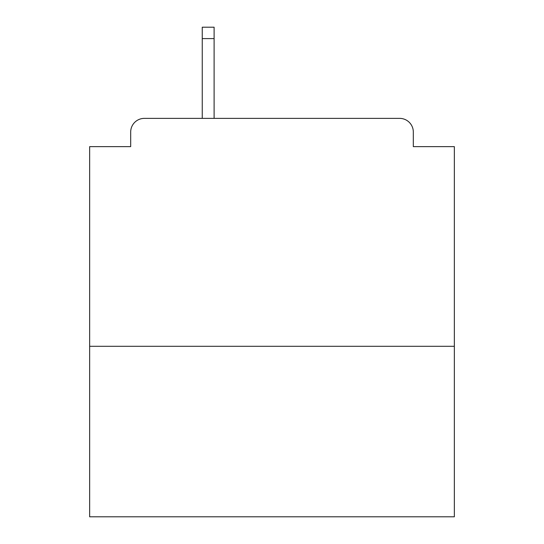 <?xml version="1.0" encoding="UTF-8"?>
<svg xmlns="http://www.w3.org/2000/svg" width="544" height="544" viewBox="0 0 544 544"><rect width="100%" height="100%" fill="white"/><g stroke="black" fill="none" stroke-linecap="round" stroke-linejoin="round"><path stroke-width="0.82" d="M454.349 346.304L454.349 146.635L413.318 146.635L413.318 132.049A13.675 13.675 0 0 0 399.643 118.374L144.357 118.374A13.675 13.675 0 0 0 130.682 132.049L130.682 146.635L89.651 146.635L89.651 516.8L454.349 516.8L454.349 346.304L89.651 346.304M130.682 132.049L130.682 146.635M399.643 118.374L330.351 118.374M202.252 38.597L202.252 27.2L214.105 27.2L214.105 38.597L202.252 38.597L202.252 118.374L144.357 118.374M413.318 146.635L413.318 132.049M214.105 38.597L214.105 118.374"/></g></svg>
